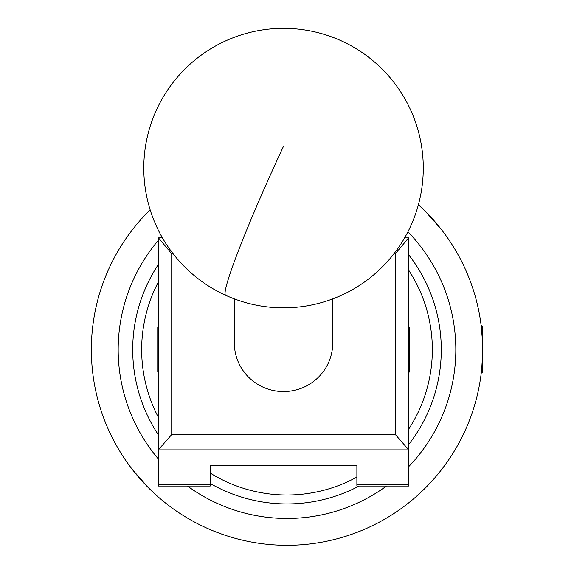 <?xml version="1.0" encoding="UTF-8"?>
<svg xmlns="http://www.w3.org/2000/svg" width="574" height="574" viewBox="0 0 574 574"><rect width="100%" height="100%" fill="white"/><g stroke="black" fill="none" stroke-linecap="round" stroke-linejoin="round"><path stroke-width="0.86" d="M404.62 237.851L408.753 237.851L408.753 486.049L356.877 486.049L356.877 465.485L210.192 465.485L210.192 486.049L158.316 486.049L158.316 237.851L162.449 237.851M395.335 434.525L408.753 449.873L158.316 449.873L171.734 434.525L395.335 434.525L395.335 253.794L393.915 253.794M173.154 253.794L171.734 253.794L171.734 434.525M395.335 253.794L408.588 237.851M158.481 237.851L171.734 253.794M332.726 298.889L332.726 342.972A49.192 48.589 180 0 1 301.752 388.103A49.192 48.589 180 0 1 247.839 376.408A49.192 48.589 180 0 1 234.343 342.972L234.343 298.889M158.316 282.092A145.337 145.337 0 0 0 158.316 417.212M158.316 434.769A154.284 154.284 0 0 1 158.316 264.535M408.753 254.885A154.284 154.284 0 0 1 408.753 444.42M359.109 486.049A154.284 154.284 0 0 1 210.192 483.459M210.192 473.041A145.337 145.337 0 0 0 356.877 477.094M408.753 429.029A145.337 145.337 0 0 0 408.753 270.275M408.753 326.735L409.305 327.295L409.305 372.009L408.753 372.569M158.316 372.569L157.757 372.009L157.757 327.295L158.316 326.735M482.382 339.521L481.098 325.078L482.648 327.295L482.648 372.009L482.289 372.325L481.285 370.603M482.411 372.347L481.758 368.264L482.569 355.184M418.403 204.696L425.341 211.304L441.593 229.736A195.648 195.648 0 0 0 418.403 204.696A195.648 195.648 0 0 1 287 545.3A195.648 195.648 0 0 0 311.517 543.757M148.659 487.993L132.407 469.568M92.895 325.135A195.648 195.648 0 0 1 132.407 229.736M481.758 368.264L481.356 372.124A195.648 195.648 0 0 1 481.105 374.169L481.486 370.955A195.648 195.648 0 0 1 481.435 371.414M406.916 504.245A195.648 195.648 0 0 0 441.593 469.568M481.981 333.516A195.648 195.648 0 0 0 481.285 326.577A195.648 195.648 0 0 0 481.105 325.135M287 545.3A195.648 195.648 0 0 1 150.166 209.819A195.648 195.648 0 0 0 287 545.3M210.192 484.671L158.316 484.671M408.753 484.671L356.877 484.671M283.534 146.219A139.747 9.148 114.5 0 0 225.058 293.45A139.747 9.148 114.5 0 0 225.654 295.28A139.747 139.747 0 0 0 410.733 225.962A139.747 139.747 0 0 0 341.415 40.883A139.747 139.747 0 0 0 143.787 168.082A139.747 139.747 0 0 0 225.654 295.28M187.526 486.049A168.813 168.813 0 0 0 386.474 486.049M408.753 466.597A168.813 168.813 0 0 0 407.899 231.824M161.696 236.524A168.813 168.813 0 0 0 160.512 237.851M158.316 240.377A168.813 168.813 0 0 0 158.316 458.92"/></g></svg>
